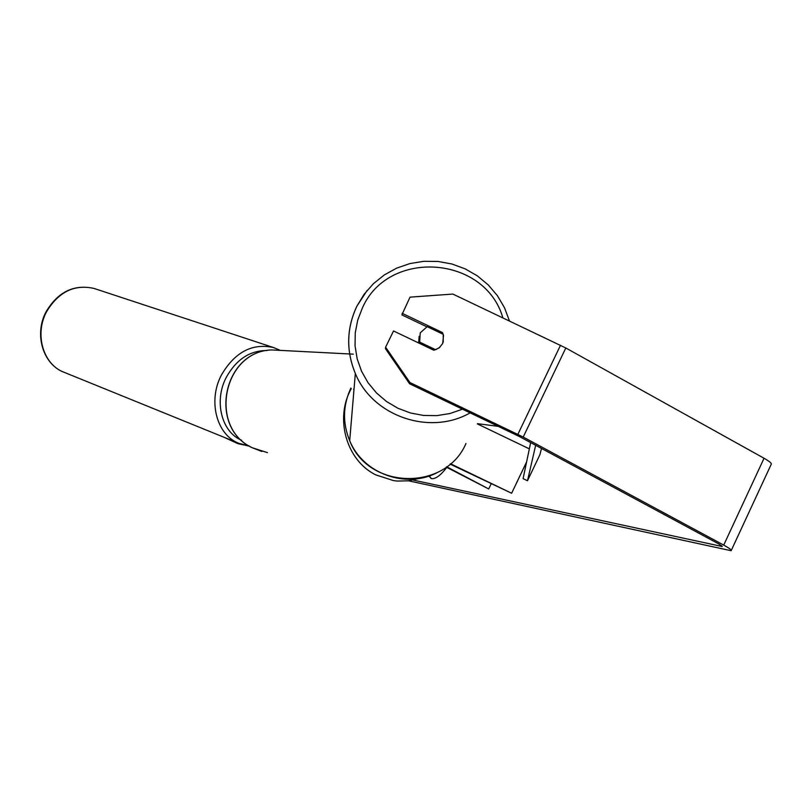 <?xml version="1.0" encoding="UTF-8"?>
<svg xmlns="http://www.w3.org/2000/svg" width="812" height="812" viewBox="0 0 812 812"><rect width="100%" height="100%" fill="white"/><g stroke="black" fill="none" stroke-linecap="round" stroke-linejoin="round"><path stroke-width="1.22" d="M428.777 476.086L431.598 478.644C435.587 479.121 440.662 475.375 446.813 467.387M409.593 383.772L385.406 348.602L385.609 347.191L409.908 382.523L409.593 383.772L519.345 436.511L719.077 544.111L722.264 546.517L413.075 480.054M234.79 441.647L228.111 438.937M498.324 426.371L477.456 423.671M409.908 382.523L523.222 437.049L723.715 545.096C729.359 548.202 731.835 550.069 731.135 550.719L408.517 480.805M249.497 446.174L245.366 445.28M244.28 445.047L237.814 443.636L224.447 437.445M426.818 326.789L401.859 314.883L410.03 297.141L452.873 294.066L565.812 347.983L764.051 458.252C769.634 461.429 772.009 463.479 771.177 464.413L731.297 550.363M385.609 347.191L393.526 330.961L433.872 350.256L439.079 347.932L442.662 343.547L443.545 335.417L442.459 332.555L402.143 313.31M442.083 333.773L442.459 332.555M429.294 475.913L431.04 478.481M526.623 461.845L511.631 493.249L450.498 463.753M529.353 448.863L477.334 423.884M446.732 466.778L488.712 488.956L446.285 467.113M491.128 483.901L488.712 488.956M450.092 464.099L511.631 493.249M419.144 336.29L418.647 342.979M443.25 342.116L443.2 334.3L427.183 326.657L420.23 332.839L419.672 342.096L435.699 349.749L439.962 347.181M419.347 343.303L419.672 342.096M354.073 388.542L353.626 389.425M541.502 448.447L539.909 454.7L527.495 480.724L535.666 445.311M530.662 442.611L523.09 478.644L527.495 480.724M64.27 372.363C43.3 364.852 34.206 334.463 46.568 311.727C58.525 291.853 74.359 284.088 94.06 288.443L273.421 347.516C252.187 342.948 234.851 352.114 221.432 374.992C207.517 401.148 216.804 435.506 239.367 443.504L64.27 372.363C42.924 364.639 33.85 334.209 46.152 311.625C58.048 291.782 74.024 284.048 94.06 288.443M241.621 440.266C221.544 432.106 213.739 401.016 226.284 377.347C236.322 359.401 249.883 350.469 266.996 350.551M721.726 545.725L721.381 546.466M560.503 345.252L517.883 434.339M565.812 347.983L523.222 437.049M764.051 458.252L723.715 545.096M419.063 478.481L408.284 480.826L397.281 481.049L393.637 480.643L375.773 474.878C346.47 460.526 334.412 418.484 351.291 388.603M283.956 350.571L271.807 349.942C223.188 351.048 207.933 427.721 252.441 447.808L267.483 452.639M356.864 306.225L367.136 290.432M502.872 317.847C485.028 255.354 388.248 248.634 362.426 307.91L357.727 320.08L355.25 332.879L355.057 345.942L357.178 358.863L361.543 371.246L368.029 382.716L376.443 392.906L386.532 401.524L397.971 408.274L410.436 412.973L423.529 415.45L436.846 415.632L449.97 413.521L462.515 409.177M350.875 388.095C342.826 405.411 342.431 422.961 349.698 440.743C368.323 489.697 445.494 491.585 465.976 443.504M470.178 412.851C429.781 435.983 372.708 416.282 355.331 373.49C346.003 350.784 346.501 328.403 356.803 306.337M239.367 443.504L248.898 445.808M279.45 349.972L273.421 347.516M261.87 451.482L252.37 447.788C207.781 427.619 223.026 351.088 271.807 349.942L353.332 354.164M509.459 320.973L504.536 307.809L497.401 295.669L488.256 284.931L477.405 275.907L465.164 268.853L451.888 263.991L437.993 261.454L423.874 261.312L409.948 263.565L396.642 268.143L384.34 274.923L373.408 283.713L364.162 294.238L356.904 306.195C346.541 328.302 346.013 350.733 355.331 373.49L349.698 440.743C362.974 473.497 405.695 489.149 437.079 472.675M418.88 343.09L419.388 341.162"/></g></svg>
